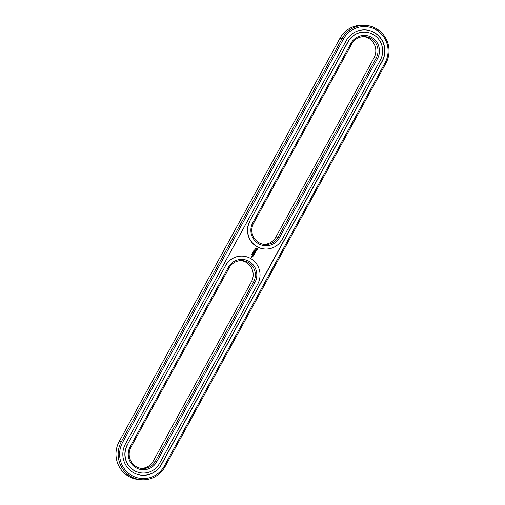 <?xml version="1.0" encoding="UTF-8"?>
<svg xmlns="http://www.w3.org/2000/svg" width="505" height="505" viewBox="0 0 505 505"><rect width="100%" height="100%" fill="white"/><g stroke="black" fill="none" stroke-linecap="round" stroke-linejoin="round"><path stroke-width="0.76" d="M141.286 468.375A14.361 14.039 93.4 0 0 153.286 461.014L251.389 281.822A14.361 14.039 93.4 0 0 241.087 260.605M130.984 447.159A14.361 14.039 93.4 0 0 142.372 468.488A14.361 14.039 93.4 0 0 155.471 461.141L253.573 281.954A14.361 14.039 93.4 0 0 242.185 260.63A14.361 14.039 93.4 0 0 229.087 267.972L130.984 447.159L130.195 446.578A15.592 15.238 93.4 0 0 136.034 467.788A15.592 15.238 93.4 0 0 156.777 461.759L254.88 282.566A15.592 15.238 93.4 0 0 249.047 261.363A15.592 15.238 93.4 0 0 228.298 267.391L130.195 446.578M127.399 444.981A18.874 18.445 93.4 0 0 142.366 473.008A18.874 18.445 93.4 0 0 159.58 463.356L257.683 284.17A18.874 18.445 93.4 0 0 242.709 256.136A18.874 18.445 93.4 0 0 225.501 265.794L127.222 444.968A18.874 18.445 93.4 0 0 142.189 472.996A18.874 18.445 93.4 0 0 142.277 473.002M365.481 25.383L363.297 25.25A25.641 25.067 93.4 0 0 339.909 38.367L119.18 441.54A25.641 25.067 93.4 0 0 139.519 479.617L141.703 479.75A25.641 25.067 93.4 0 0 165.091 466.633L385.82 63.46A25.641 25.067 93.4 0 0 365.481 25.383A25.641 25.067 93.4 0 0 342.093 38.494L121.364 441.667A25.641 25.067 93.4 0 0 141.703 479.75M263.913 244.395A14.361 14.039 93.4 0 0 275.913 237.028L374.016 57.841A14.361 14.039 93.4 0 0 363.714 36.625M351.714 43.986L253.611 223.178A14.361 14.039 93.4 0 0 264.999 244.502A14.361 14.039 93.4 0 0 278.097 237.154L376.2 57.968A14.361 14.039 93.4 0 0 364.812 36.644A14.361 14.039 93.4 0 0 351.714 43.986L350.924 43.405L252.822 222.591A15.592 15.238 93.4 0 0 258.661 243.801A15.592 15.238 93.4 0 0 279.41 237.773L377.513 58.586A15.592 15.238 93.4 0 0 371.674 37.376A15.592 15.238 93.4 0 0 350.924 43.405M127.222 444.968L225.501 265.794M142.145 475.255A21.128 20.654 93.4 0 0 161.329 464.442L382.058 61.269A21.128 20.654 93.4 0 0 365.386 29.896M251.755 254.482L252.241 254.564L251.755 254.482M252.26 254.274L252.153 253.832M252.311 253.813L252.45 253.447L252.645 253.845L252.311 253.813M252.424 253.289L252.898 253.409L252.424 253.289M252.582 253.428L252.708 253.112M252.752 252.626L253.289 252.658L252.752 252.626M242.627 256.136A18.874 18.445 93.4 0 0 242.539 256.13A18.874 18.445 93.4 0 0 225.325 265.781M251.995 257.436L251.275 257.373L251.395 257.026L251.162 257.455L251.818 257.758L251.686 257.209M252.26 256.957L251.724 256.654L251.938 257.26L252.26 256.957L251.78 256.635M251.862 256.527L252.55 256.426L252.096 256.098L251.862 256.527M253.308 256.06L253.586 255.429L252.727 254.943L252.374 255.599L252.721 255.082L252.86 255.732L253.472 255.505L253.308 256.06L253.542 255.429L252.702 254.949M253.794 255.17L252.898 254.608M253.952 254.886L254.223 254.261L253.289 253.794L253.497 254.564L254.11 254.337L253.864 254.911L254.179 254.255L253.346 253.781M254.432 253.946L254.053 253.283L254.387 253.946M254.053 253.283L254.836 253.15L253.895 252.683L254.577 253.144L253.895 253.194L254.211 253.813L253.472 253.459L254.432 254.009M253.403 252.292L252.936 252.248L253.144 251.875L253.579 252.128L253.321 252.374M252.942 252.235L253.51 252.254M253.605 251.888L253.377 251.452L253.283 251.862M254.034 251.294L253.781 250.701L254.034 251.294M254.362 250.701L253.99 250.328L254.16 250.815M254.242 249.906L254.166 250.297L254.621 250.171L254.242 250.24M255.322 252.38L254.444 251.806L254.084 252.462L254.438 251.951L254.577 252.601L254.867 252.191L254.943 252.948L255.322 252.38L254.419 251.818M255.713 251.414L254.678 251.256L255.505 251.793L255.379 252.153L255.713 251.414M256.168 250.524L255.334 250.859L255.423 250.164L255.063 250.556L255.347 251.01L255.902 250.518L255.726 251.193L256.035 251.073L255.871 250.379M257.518 249.167L256.679 248.012L255.669 248.523L255.77 249.672L256.389 250.025L257.405 249.508L257.253 248.365L256.673 248.018M365.254 32.15A18.874 18.445 93.4 0 0 365.166 32.143A18.874 18.445 93.4 0 0 347.951 41.795L249.849 220.982A18.874 18.445 93.4 0 0 264.822 249.016A18.874 18.445 93.4 0 0 264.904 249.016M122.671 442.285A24.41 23.861 93.4 0 0 131.811 475.489A24.41 23.861 93.4 0 0 164.302 466.052L385.031 62.879A24.41 23.861 93.4 0 0 375.89 29.669A24.41 23.861 93.4 0 0 343.406 39.112L122.671 442.285L121.364 441.667L119.18 441.54M125.474 443.882A21.128 20.654 93.4 0 0 142.233 475.262A21.128 20.654 93.4 0 0 161.505 464.455L382.234 61.282A21.128 20.654 93.4 0 0 365.475 29.902A21.128 20.654 93.4 0 0 346.203 40.709L125.474 443.882M251.919 254.255L252.147 254.697M252.513 253.485L252.601 253.838M252.986 252.355L253.087 252.885M251.818 257.758L251.951 257.436M251.484 257.493L251.389 257.165M252.273 256.761L252.481 256.344L252.071 256.104M253.15 255.328L252.942 255.707M252.367 255.581L252.721 255.082M253.794 254.154L253.586 254.533M254.804 253.264L254.015 253.283M254.76 253.264L253.958 252.67M254.211 253.813L253.529 253.447M253.131 251.894L253.472 252.254M253.365 251.465L253.56 251.957M253.706 251.035L254.021 251.237M254.173 251.048L253.661 251.035M253.775 250.72L254.179 250.953M253.977 250.347L254.387 250.575M254.514 250.07L254.432 250.448M255.025 252.923L255.277 252.38M254.867 252.191L254.659 252.569M254.084 252.45L254.438 251.951M255.562 251.686L254.741 251.237M255.461 252.121L255.776 251.471M255.334 250.859L255.416 250.171M255.902 250.518L255.322 250.998M250.025 220.994A18.874 18.445 93.4 0 0 264.992 249.022A18.874 18.445 93.4 0 0 282.207 239.37L380.309 60.183A18.874 18.445 93.4 0 0 365.342 32.156A18.874 18.445 93.4 0 0 348.128 41.808L249.849 220.982M252.254 256.628L252.045 256.237L252.254 256.628M256.439 249.514L256.003 248.965L256.591 248.517L257.02 249.072L256.439 249.514M252.298 256.635L251.932 256.445M153.286 461.014L155.471 461.141L156.777 461.759M254.88 282.566L253.573 281.954L251.389 281.822M229.087 267.972L228.298 267.391M339.909 38.367L342.093 38.494L343.406 39.112M275.913 237.028L278.097 237.154L279.41 237.773M377.513 58.586L376.2 57.968L374.016 57.841M165.091 466.633L164.302 466.052M385.82 63.46L385.031 62.879M253.611 223.178L252.822 222.591"/></g></svg>
